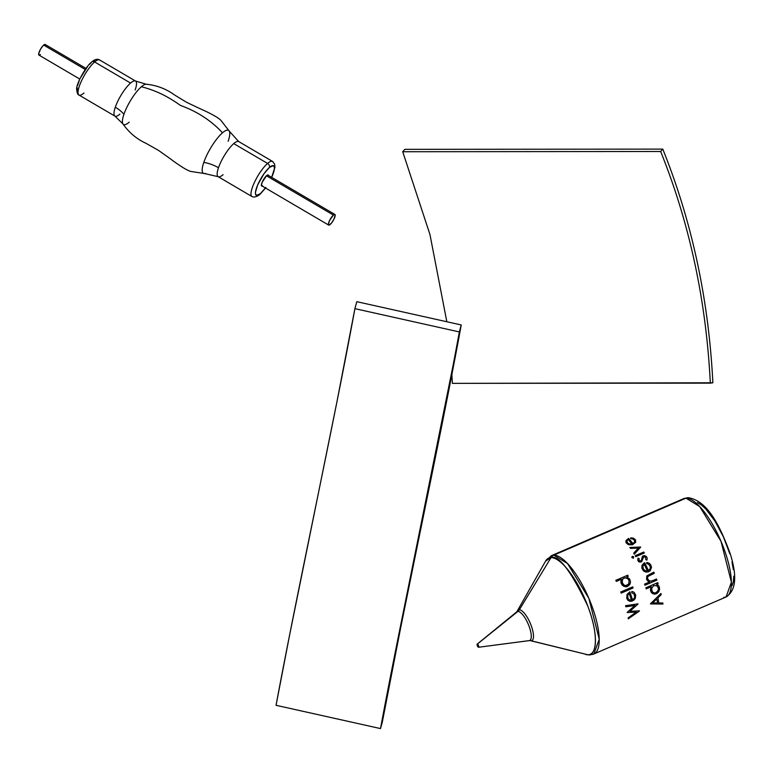 <?xml version="1.0" encoding="UTF-8"?>
<svg xmlns="http://www.w3.org/2000/svg" width="773" height="773" viewBox="0 0 773 773"><rect width="100%" height="100%" fill="white"/><g stroke="black" fill="none" stroke-linecap="round" stroke-linejoin="round"><path stroke-width="1.16" d="M712.87 382.78C708.667 299.557 691.97 221.667 662.78 149.112L404.83 149.334L402.714 151.73L660.664 151.508L662.78 149.112L404.83 149.334L402.714 151.73L429.962 234.548L446.833 321.742L429.962 234.548L402.714 151.73L660.664 151.508L662.78 149.112C677.38 185.394 688.849 223.001 697.198 261.941C705.546 300.9 710.774 341.183 712.87 382.78L710.329 383.137C706.174 300.687 689.622 223.474 660.664 151.508C689.622 223.474 706.174 300.687 710.329 383.137L452.369 383.36L712.87 382.78M451.876 374.547L452.369 383.36L451.876 374.547M517.33 611.52A16.706 5.43 66.7 0 1 517.601 610.902A16.706 5.43 66.7 0 1 519.34 609.781L551.043 557.613A6.426 6.02 -90.5 0 1 553.835 555.149A6.426 6.02 89.5 0 0 551.043 557.613A52.39 17.035 -113.3 0 0 545.583 561.121L551.478 555.632A53.55 17.412 66.7 0 1 553.835 555.149L551.478 555.632L683.651 498.643L686.009 498.16L553.835 555.149A53.55 17.412 66.7 0 1 590.07 601.278A53.55 17.412 66.7 0 1 593.886 653.987L599.23 639.203L588.852 598.341L567.517 563.546L553.835 555.149L686.009 498.16A53.55 17.412 -113.3 0 0 683.651 498.643L688.221 497.696C708.126 500.759 720.33 527.089 730.012 553.12C737.365 576.02 736.041 590.64 726.06 596.988A53.55 17.412 -113.3 0 0 722.243 544.279A53.55 17.412 -113.3 0 0 686.009 498.16A6.426 6.02 -90.5 0 1 688.318 497.696A6.426 6.02 89.5 0 0 686.009 498.16L699.691 506.557L721.016 541.351L731.403 582.214L726.06 596.988L723.692 597.471M516.818 611.81L545.583 561.121L551.043 557.613C558.657 554.772 570.899 570.918 587.789 606.032C601.181 641.996 594.002 656.673 587.905 654.77A6.426 6.02 89.5 0 0 589.316 654.934A6.426 6.02 -90.5 0 1 587.905 654.77L531.099 640.759A16.706 5.43 66.7 0 1 530.442 640.682L529.698 640.595A6.426 6.02 -90.5 0 1 531.099 640.759L587.905 654.77A52.39 17.035 -113.3 0 0 587.789 606.032A52.39 17.035 -113.3 0 0 551.043 557.613L519.34 609.781A6.426 6.02 -90.5 0 1 517.92 611.414A15.76 5.121 -113.3 0 0 516.818 611.81L477.192 644.131A1.701 0.551 66.7 0 1 477.308 644.093L517.92 611.414L477.308 644.093A1.701 0.551 66.7 0 1 478.497 645.629A1.701 0.551 66.7 0 1 478.535 647.252A1.701 0.551 66.7 0 1 477.385 645.861A1.701 0.551 66.7 0 1 477.192 644.131M529.36 640.614A6.426 6.02 -90.5 0 1 529.698 640.595L530.239 640.614M589.316 654.934L593.886 653.987A53.55 17.412 66.7 0 1 591.519 654.46A6.426 6.02 -90.5 0 1 589.316 654.934L585.847 654.509A52.39 17.035 -113.3 0 0 587.905 654.77L530.442 640.682M651.281 586.697L646.209 588.891A53.55 17.412 -113.3 0 0 645.841 587.78L657.765 582.639A53.55 17.412 66.7 0 1 658.132 583.75L656.664 584.378L658.403 585.48L659.427 587.335L659.06 591.132L656.277 593.809L652.818 593.79L650.624 591.084L651.001 587.2L650.412 589.992L651.446 592.717L654.499 594.195L656.712 593.606L658.548 591.992L659.62 589.239L659.021 586.34L656.664 584.378L658.132 583.75A53.55 17.412 -113.3 0 0 657.765 582.639L645.841 587.78A53.55 17.412 66.7 0 1 646.209 588.891L651.281 586.697M662.973 604.032L650.499 603.926A53.55 17.412 -113.3 0 0 650.47 603.781L660.934 593.48A53.55 17.412 66.7 0 1 661.205 594.621L657.871 597.925A53.55 17.412 66.7 0 1 658.847 602.979L662.828 602.998A53.55 17.412 66.7 0 1 662.973 604.032A53.55 17.412 -113.3 0 0 662.828 602.998L658.847 602.979A53.55 17.412 -113.3 0 0 657.871 597.925L661.205 594.621A53.55 17.412 -113.3 0 0 660.934 593.48L650.47 603.781A53.55 17.412 66.7 0 1 650.499 603.926L662.973 604.032M621.395 579.228L616.323 581.422A53.55 17.412 -113.3 0 0 615.81 580.339L627.734 575.189A53.55 17.412 66.7 0 1 628.246 576.281L626.777 576.909L629.773 579.344L630.468 581.798L630.13 583.741L627.55 586.475L623.879 586.398L621.212 583.615L621.154 579.731L620.864 582.513L622.294 585.277L625.715 586.842L627.55 586.475L629.705 584.62L630.468 581.798L629.473 578.861L626.777 576.909L628.246 576.281A53.55 17.412 -113.3 0 0 627.734 575.189L615.81 580.339A53.55 17.412 66.7 0 1 616.323 581.422L621.395 579.228M629.927 611.308L639.455 610.854A53.55 17.412 66.7 0 1 639.484 610.999L628.285 618.844A53.55 17.412 -113.3 0 0 628.149 617.869L636.334 612.09L627.193 612.535A53.55 17.412 -113.3 0 0 627.164 612.38L634.904 605.452L625.85 606.786A53.55 17.412 -113.3 0 0 625.56 605.694L638.005 603.868A53.55 17.412 66.7 0 1 638.044 604.013L629.927 611.308L638.044 604.013A53.55 17.412 -113.3 0 0 638.005 603.868L625.56 605.694A53.55 17.412 66.7 0 1 625.85 606.786L634.904 605.452L627.164 612.38A53.55 17.412 66.7 0 1 627.193 612.535L636.334 612.09L628.149 617.869A53.55 17.412 66.7 0 1 628.285 618.844L639.484 610.999A53.55 17.412 -113.3 0 0 639.455 610.854L629.927 611.308M629.831 591.77A53.55 17.412 66.7 0 1 632.43 599.8L634.024 598.524L634.739 596.563L634.053 594.137L631.686 592.659L631.831 591.461L632.459 591.567L634.179 592.418L635.696 595.065L635.3 598.37L634.121 599.925L631.763 601.239L629.792 601.278L627.763 600.157L626.768 598.379L626.971 594.534L629.831 591.77L626.971 594.534L626.768 598.379L627.763 600.157L629.792 601.278L631.763 601.239L634.121 599.925L635.3 598.37L635.696 595.065L634.179 592.418L632.459 591.567L631.831 591.461L631.686 592.659L634.053 594.137L634.739 596.563L634.024 598.524L632.43 599.8A53.55 17.412 -113.3 0 0 629.831 591.77M620.758 592.002L632.691 586.852A53.55 17.412 66.7 0 1 633.106 587.973L621.183 593.113A53.55 17.412 -113.3 0 0 620.758 592.002A53.55 17.412 66.7 0 1 621.183 593.113L633.106 587.973A53.55 17.412 -113.3 0 0 632.691 586.852L620.758 592.002M653.417 580.31L656.49 578.987A53.55 17.412 66.7 0 1 656.895 580.108L644.972 585.248A53.55 17.412 -113.3 0 0 644.566 584.137L649.6 581.963L647.774 581.016L646.547 579.267L646.788 575.924L653.832 572.155A53.55 17.412 66.7 0 1 654.287 573.266L647.832 576.542L647.532 578.6L649.049 580.678L651.079 581.132L653.417 580.31L651.079 581.132L649.049 580.678L647.532 578.6L647.832 576.542L654.287 573.266A53.55 17.412 -113.3 0 0 653.832 572.155L646.788 575.924L646.547 579.267L647.774 581.016L649.6 581.963L644.566 584.137A53.55 17.412 66.7 0 1 644.972 585.248L656.895 580.108A53.55 17.412 -113.3 0 0 656.49 578.987L653.417 580.31M644.663 562.715A53.55 17.412 66.7 0 1 648.383 570.58L650.199 568.686L650.286 566.648L648.692 564.309L646.701 563.536L646.721 562.386L649.291 563.266L650.692 564.792L651.542 567.276L650.199 570.716L648.276 571.914L645.793 572.059L643.494 570.928L641.832 568.107L641.967 565.421L643.899 563.111L641.967 565.421L641.832 568.107L643.494 570.928L645.793 572.059L648.276 571.914L650.199 570.716L651.542 567.276L650.692 564.792L649.291 563.266L646.721 562.386L646.701 563.536L648.692 564.309L650.286 566.648L650.199 568.686L648.383 570.58A53.55 17.412 -113.3 0 0 644.663 562.715M641.677 561.787L639.928 562.164L638.585 561.565L637.744 560.145L638.025 558.174L639.136 558.541L639.165 560.551L640.527 561.014L641.464 560.077L642.44 556.202L644.122 555.574L646.18 556.309L647.156 557.874L646.991 560.067L645.841 559.72L645.465 557.169L643.677 556.802L641.677 561.787L643.677 556.802L645.465 557.169L645.841 559.72L646.991 560.067L647.156 557.874L646.18 556.309L644.122 555.574L642.44 556.202L641.464 560.077L640.527 561.014L639.165 560.551L639.136 558.541L638.025 558.174L637.744 560.145L638.585 561.565L639.928 562.164L641.677 561.787M633.638 556.782L633.396 558.232L631.879 557.546L632.15 556.531L633.135 556.434L633.638 556.782L632.324 556.434L631.821 557.362L633.396 558.232L633.638 556.782M635.251 555.69L643.745 552.028A53.55 17.412 66.7 0 1 644.324 552.995L635.821 556.657A53.55 17.412 -113.3 0 0 635.251 555.69A53.55 17.412 66.7 0 1 635.821 556.657L644.324 552.995A53.55 17.412 -113.3 0 0 643.745 552.028L635.251 555.69M629.879 547.477L640.575 547.004A53.55 17.412 66.7 0 1 640.662 547.129L634.343 554.193A53.55 17.412 -113.3 0 0 633.705 553.178L638.305 548.067L630.517 548.386A53.55 17.412 -113.3 0 0 629.879 547.477A53.55 17.412 66.7 0 1 630.517 548.386L638.305 548.067L633.705 553.178A53.55 17.412 66.7 0 1 634.343 554.193L640.662 547.129A53.55 17.412 -113.3 0 0 640.575 547.004L629.879 547.477M628.584 538.366A53.55 17.412 66.7 0 1 632.903 543.593L634.623 541.97L634.556 540.443L632.778 538.945L630.7 538.655L630.662 537.853L633.329 538.134L635.464 539.757L635.725 542.211L632.507 544.762L627.869 544.376L625.966 542.501L625.956 540.588L628.584 538.366L625.956 540.588L626.169 542.868L628.836 544.752L632.507 544.762L635.725 542.211L635.464 539.757L633.329 538.134L630.662 537.853L630.7 538.655L632.778 538.945L634.556 540.443L634.623 541.97L632.903 543.593A53.55 17.412 -113.3 0 0 628.584 538.366M627.618 542.936L626.922 541.023L628.13 539.477A53.55 17.412 66.7 0 1 631.792 543.96L629.483 543.96L627.618 542.936L629.483 543.96L631.792 543.96A53.55 17.412 -113.3 0 0 628.13 539.477L626.922 541.023L627.618 542.936M643.387 568.967L642.875 566.213L644.151 564.232A53.55 17.412 66.7 0 1 647.291 570.909L645.078 570.6L643.387 568.967L645.078 570.6L647.291 570.909A53.55 17.412 -113.3 0 0 644.151 564.232L642.875 566.213L643.387 568.967M658.451 588.098L656.644 585.586L653.572 585.731L651.591 588.388L651.919 591.287L653.34 592.717L655.427 592.93L657.224 591.896L658.374 589.944L658.451 588.098L658.113 590.659L655.717 592.843L654.064 592.959L652.296 591.876L651.591 588.388L653.572 585.731L656.644 585.586L658.451 588.098M652.76 602.882L657.562 602.969A53.55 17.412 -113.3 0 0 656.789 598.978L652.76 602.882L656.789 598.978A53.55 17.412 66.7 0 1 657.562 602.969L652.76 602.882M629.096 580.629L627.541 578.494L624.71 577.875L622.816 578.919L621.994 582.427L624.284 585.296L626.526 585.548L628.739 583.915L629.096 580.629L628.739 583.915L625.917 585.625L624.284 585.296L622.613 583.828L622.081 580.185L623.376 578.455L625.434 577.798L627.541 578.494L629.096 580.629M627.898 598.176L627.734 595.365L629.174 593.335A53.55 17.412 66.7 0 1 631.348 600.138L629.299 599.829L627.898 598.176L629.299 599.829L631.348 600.138A53.55 17.412 -113.3 0 0 629.174 593.335L627.734 595.365L627.898 598.176M697.381 502.527L701.42 504.982L705.797 509.001L714.919 521.021L723.354 536.752L729.818 553.797M731.992 562L733.335 569.566M733.799 576.214L733.364 581.663L732.05 585.731M519.34 609.781A16.706 5.43 66.7 0 1 531.061 625.222A16.706 5.43 66.7 0 1 531.099 640.759A6.426 6.02 89.5 0 0 529.698 640.595L529.244 640.633A15.76 5.121 -113.3 0 0 528.848 625.666A15.76 5.121 -113.3 0 0 517.92 611.414A6.426 6.02 89.5 0 0 519.34 609.781A16.706 5.43 66.7 0 1 531.061 625.222A16.706 5.43 66.7 0 1 531.099 640.759M478.564 647.252L529.012 640.643A15.76 5.121 -113.3 0 0 529.244 640.633L478.535 647.252A1.701 0.551 66.7 0 1 478.516 647.252L478.506 645.668L477.308 644.093L477.318 645.677L478.516 647.252M529.012 640.643A15.76 5.121 -113.3 0 0 528.974 625.985A15.76 5.121 -113.3 0 0 517.92 611.414M382.355 721.876C403.206 609.163 439.634 442.987 461.239 324.96L356.797 301.683L354.904 308.649L459.346 331.936L461.239 324.96L356.797 301.683L354.904 308.649C334.052 422.744 297.663 588.707 276.058 705.305L380.5 728.581C402.115 611.984 438.504 446.021 459.346 331.936L354.904 308.649L336.825 402.366L289.575 635.174L276.058 705.305L380.5 728.581L382.355 721.876L380.5 728.581L399.003 633.464L461.239 324.96L442.745 420.899L400.443 628.884L382.355 721.876M147.034 84.46A23.219 6.078 120.4 0 0 141.353 86.76C154.919 90.103 167.905 96.306 180.322 105.37C197.26 111.515 211.319 120.665 222.498 132.811A24.92 6.522 -59.6 0 1 229.716 132.396A24.92 6.522 -59.6 0 1 228.151 141.266M265.854 187.385L260.443 193.617A3.218 2.454 49.1 0 1 259.844 194.496A3.218 2.454 -130.9 0 0 260.443 193.617A17.141 4.483 -59.6 0 1 256.559 187.8A17.141 4.483 -59.6 0 1 269.419 167.47A3.218 2.454 -130.9 0 0 267.584 163.441A20.349 5.334 120.4 0 0 255.177 180.853A20.349 5.334 120.4 0 0 251.409 195.965M83.977 93.021A20.349 5.334 -59.6 0 1 78.46 94.49A20.349 5.334 -59.6 0 1 82.218 79.377A20.349 5.334 -59.6 0 1 94.625 61.966A3.218 2.454 -130.9 0 0 91.707 61.966A3.218 2.454 49.1 0 1 94.625 61.966A20.349 5.334 120.4 0 0 81.619 80.624A20.349 5.334 120.4 0 0 79.001 95.05C77.812 94.934 77.02 92.953 76.633 89.098C76.247 84.015 85.629 66.536 91.678 61.995C94.721 59.366 97.359 58.68 99.591 59.946A20.349 5.334 120.4 0 0 94.625 61.966L130.569 83.059A20.349 5.334 -59.6 0 1 134.908 80.836M238.094 141.382A20.349 5.334 120.4 0 0 233.755 143.604A20.349 5.334 120.4 0 0 218.488 167.751A26.775 15.827 18.9 0 0 203.811 162.378A24.92 6.522 -59.6 0 1 222.498 132.811A24.92 6.522 -59.6 0 1 228.827 130.502M145.44 84.286A23.219 6.078 120.4 0 0 141.353 86.76A23.219 6.078 120.4 0 0 123.931 114.307A26.775 15.827 18.9 0 0 115.303 107.205A20.349 5.334 -59.6 0 1 130.569 83.059L94.625 61.966A20.349 5.334 -59.6 0 1 100.142 60.497M119.912 114.114A20.349 5.334 -59.6 0 1 114.945 116.134A20.349 5.334 -59.6 0 1 115.303 107.205A20.349 5.334 -59.6 0 1 130.569 83.059A20.349 5.334 -59.6 0 1 135.536 81.03A20.349 5.334 -59.6 0 1 135.178 89.968M268.473 175.558L268.076 174.949L266.608 175.635A6.426 1.681 -59.6 0 1 268.183 174.998A6.426 1.681 -59.6 0 1 268.463 175.471M265.535 188.032L259.873 194.477C256.607 196.883 253.969 197.559 251.959 196.526A20.349 5.334 -59.6 0 1 254.578 182.099A20.349 5.334 -59.6 0 1 267.584 163.441L233.755 143.604A20.349 5.334 120.4 0 0 218.488 167.751A20.349 5.334 120.4 0 0 218.141 176.679L204.613 173.558L190.883 171.461C187.037 170.437 179.79 165.924 169.161 157.943L158.359 150.291L146.184 143.411C136.705 139.053 128.956 132.55 122.917 123.883L114.945 116.134L79.001 95.05M260.443 193.617L256.549 195.443L255.476 193.839L255.476 192.245L257.593 185.105L264.008 173.703L269.419 167.47L273.313 165.635L274.386 167.239L274.376 168.833L271.661 177.346A17.141 4.483 -59.6 0 0 269.419 167.47A3.218 2.454 49.1 0 0 267.584 163.441A20.349 5.334 -59.6 0 1 272.55 161.422L238.731 141.575A20.349 5.334 120.4 0 0 233.755 143.604L267.584 163.441A20.349 5.334 120.4 0 1 273.101 161.972M262.231 186.1A6.426 1.681 -59.6 0 1 261.68 186.08A6.426 1.681 -59.6 0 1 262.501 181.529A6.426 1.681 -59.6 0 1 266.608 175.635L262.182 182.254L261.39 185.53L262.665 185.878M203.647 173.442A24.92 6.522 -59.6 0 1 203.811 162.378A24.92 6.522 -59.6 0 1 222.498 132.811C211.319 120.665 197.26 111.515 180.322 105.37C167.905 96.306 154.919 90.103 141.353 86.76A23.219 6.078 120.4 0 0 123.931 114.307A23.219 6.078 120.4 0 0 122.549 122.936M77.532 90.306L77.174 87.639M77.542 85.6L79.29 80.498M80.605 77.629L87.562 66.623M89.388 64.517L91.108 62.855A3.218 2.454 49.1 0 1 91.707 61.966M93.968 61.067L95.002 61.028M115.583 116.337A20.349 5.334 -59.6 0 1 115.303 107.205A26.775 15.827 -161.1 0 1 123.931 114.307A23.219 6.078 120.4 0 0 123.516 124.492A23.219 6.078 120.4 0 0 129.197 122.182M205.405 173.394A24.92 6.522 -59.6 0 1 203.811 162.378A26.775 15.827 -161.1 0 1 218.488 167.751A20.349 5.334 120.4 0 0 218.769 176.882A20.349 5.334 120.4 0 0 223.107 174.659M333.405 215.068L266.443 175.79L333.405 215.068A6.155 1.614 -59.6 0 1 334.912 214.459A6.155 1.614 -59.6 0 1 334.12 218.827A6.155 1.614 -59.6 0 1 330.187 224.47A6.155 1.614 -59.6 0 1 328.68 225.088A6.155 1.614 -59.6 0 1 329.472 220.72A6.155 1.614 -59.6 0 1 333.405 215.068L329.636 220.382L328.399 223.977L328.786 225.127L331.462 223.117L333.955 219.165L335.192 214.991L334.806 214.411L333.405 215.068M86.016 68.43L45.163 44.467A6.155 1.614 120.4 0 0 43.655 45.076L85.272 69.493L43.655 45.076A6.155 1.614 120.4 0 0 39.723 50.718A6.155 1.614 120.4 0 0 38.93 55.086L79.783 79.059M45.443 45.568L45.317 44.612M45.056 44.419L43.037 45.675L40.438 49.337L38.65 53.984L39.404 55.115M39.877 54.893L40.438 54.477M726.06 596.988L593.886 653.987M99.591 59.946L135.536 81.03L146.194 84.218C156.697 85.262 166.166 88.856 174.592 95.002L186.535 102.278L198.487 107.969C210.681 113.37 218.15 117.496 220.914 120.356L229.407 131.294L238.731 141.575M251.959 196.526L218.141 176.679M271.767 177.413L274.927 167.374L274.695 164.282L272.55 161.422M328.68 225.088L261.4 185.607M334.902 214.459L267.632 174.988"/></g></svg>
